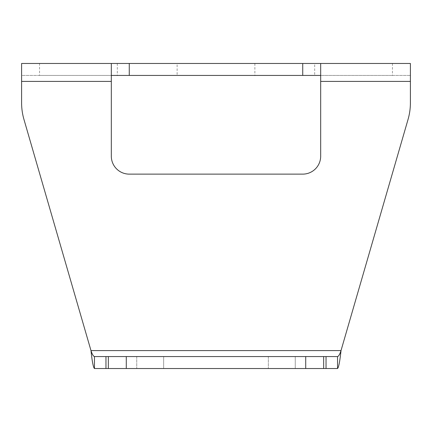 <?xml version="1.0" encoding="UTF-8"?>
<svg xmlns="http://www.w3.org/2000/svg" width="432" height="432" viewBox="0 0 432 432"><rect width="100%" height="100%" fill="white"/><g stroke="black" fill="none" stroke-linecap="round" stroke-linejoin="round"><path stroke-width="0.32" stroke-dasharray="2.16 1.62" d="M177.12 63.472L117.304 63.472L177.12 63.472L177.12 75.433L117.304 75.433L177.12 75.433M117.304 63.472L117.304 75.433M314.696 63.472L254.88 63.472L314.696 63.472L314.696 75.433L254.88 75.433L314.696 75.433M254.88 63.472L254.88 75.433M410.4 102.827L410.4 81.416L320.679 81.416L320.679 156.184A17.944 17.944 0 0 1 302.735 174.128L129.265 174.128A17.944 17.944 0 0 1 111.321 156.184L111.321 81.416L21.6 81.416L21.6 102.827A59.816 59.816 0 0 0 23.965 119.486L90.985 350.584L341.015 350.584L408.035 119.486A59.816 59.816 0 0 0 410.4 102.827M320.679 81.416L320.679 63.472L320.679 75.433L410.4 75.433L410.4 63.472L21.6 63.472L21.6 75.433L111.321 75.433L111.321 63.472L111.321 81.416M392.456 63.472L392.456 75.433L410.4 75.433L410.4 81.416M392.456 75.433L39.544 75.433L39.544 63.472M21.6 81.416L21.6 75.433L39.544 75.433M21.6 75.433L21.6 63.472M410.4 75.433L410.4 63.472M337.543 356.567L94.457 356.567M337.543 368.528L94.457 368.528M323.665 368.528L323.665 356.567M108.335 356.567L108.335 368.528M295.256 356.567L268.337 356.567L295.256 356.567L295.256 368.528L268.337 368.528L295.256 368.528L295.256 356.567M163.663 356.567L136.744 356.567L163.663 356.567L163.663 368.528L136.744 368.528L163.663 368.528L163.663 356.567M136.744 356.567L136.744 368.528L136.744 356.567M268.337 356.567L268.337 368.528L268.337 356.567"/><path stroke-width="0.65" d="M126.279 356.567L126.279 368.528L108.335 368.528L108.335 356.567L337.543 356.567C338.699 356.206 339.86 354.213 341.015 350.584L408.035 119.486A59.816 59.816 0 0 0 410.4 102.827L410.4 63.472L320.679 63.472L320.679 81.416L410.4 81.416M320.679 75.433L302.735 75.433L302.735 63.472L21.6 63.472L21.6 102.827A59.816 59.816 0 0 0 23.965 119.486L90.985 350.584C92.14 354.213 93.301 356.206 94.457 356.567L108.335 356.567M111.321 63.472L111.321 156.184A17.944 17.944 0 0 0 129.265 174.128L302.735 174.128A17.944 17.944 0 0 0 320.679 156.184L320.679 81.416M302.735 63.472L320.679 63.472M129.265 63.472L129.265 75.433L302.735 75.433M129.265 75.433L111.321 75.433M337.543 356.567L337.543 368.528C338.699 367.465 339.86 361.481 341.015 350.584L90.985 350.584C92.14 361.481 93.301 367.465 94.457 368.528L94.457 356.567M323.665 356.567L323.665 368.528L305.721 368.528L305.721 356.567M126.279 368.528L305.721 368.528M94.457 368.528L105.964 368.528L105.964 356.567M108.335 368.528L105.964 368.528M326.036 356.567L326.036 368.528L337.543 368.528M326.036 368.528L323.665 368.528M21.6 81.416L111.321 81.416"/></g></svg>
